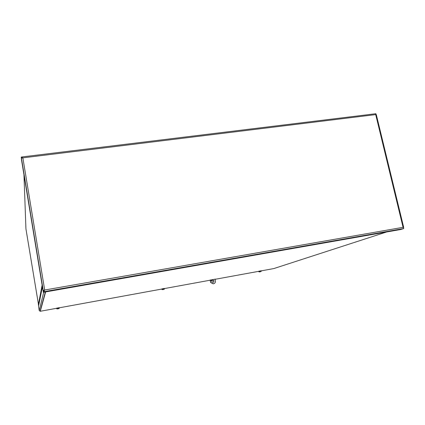 <?xml version="1.0" encoding="UTF-8"?>
<svg xmlns="http://www.w3.org/2000/svg" width="425" height="425" viewBox="0 0 425 425"><rect width="100%" height="100%" fill="white"/><g stroke="black" fill="none" stroke-linecap="round" stroke-linejoin="round"><path stroke-width="0.64" d="M38.659 305.559L25.93 228.847M210.147 280.118L215.417 279.087M215.427 279.151L215.013 279.225M211.103 279.942L210.837 279.99M45.629 291.911L40.279 311.275L39.243 310.569L38.532 306.202L42.41 286.806M40.279 311.275L56.621 308.29M59.234 307.812L161.867 289.043M164.321 288.591L210.168 280.208M210.758 280.102L211.236 280.011M215.029 279.321L258.772 271.32M261.147 270.884L273.79 268.573L386.569 231.997M376.067 114.548L375.87 113.714L375.711 114.601L376.29 114.601L403.676 227.348L403.075 227.322L375.711 114.601L22.86 157.845L44.678 290.025L43.281 290.509L43.122 291.104L21.521 159.97L21.478 158.169L22.86 157.845L21.25 157.08L21.516 159.805M43.318 292.32L44.678 290.025L403.075 227.322L403.75 228.544L43.446 291.794L43.27 290.748L43.318 292.32L400.727 229.505L403.75 228.544L43.472 291.784M403.261 227.545L403.676 227.348M21.494 159.805L21.25 157.08M403.341 227.657L403.707 228.374M44.397 290.264L43.27 290.748L44.444 290.541L43.297 290.737M43.323 291.072L44.184 290.918L44.269 290.572M44.136 290.413L43.244 290.572L21.441 158.238M214.115 280.957L213.116 282.407C211.48 281.775 211.363 280.952 212.755 279.942L214.115 280.957M213.308 282.365L214.003 280.999L212.452 280.027M211.507 280.224L211.172 280.707L211.05 279.889L211.507 280.224M211.198 280.702L211.395 280.266L210.912 279.932M210.248 280.033L210.726 282.423L213.297 283.804C214.535 283.581 215.262 282.832 215.48 281.552L215.002 279.167M210.136 280.054L210.619 282.466L213.185 283.847L213.764 283.709M259.383 271.883L258.947 271.517M258.857 271.533L260.164 271.687M259.399 271.888L259.93 271.862M259.032 271.798L260.435 271.639M261.2 271.378L260.35 271.766M258.963 271.846L259.558 271.888M260.068 271.803L260.567 271.702M258.931 271.846L258.745 271.224L261.125 270.746M162.504 289.611L163.179 289.452M163.072 289.606L162.015 289.579L161.973 289.26M164.215 289.218L164.305 288.447L163.232 288.596L161.835 288.936L162.058 289.558L162.483 289.611M162.058 289.558L164.374 289.122L164.342 288.803M58.82 308.603L59.24 308.035L58.82 308.619L56.78 308.837M59.24 308.051L59.224 307.668L56.589 308.168L56.769 308.837L57.912 308.848M58.82 308.619L57.869 308.741M56.769 308.837L59.266 308.369M38.34 305.022L42.128 285.079M23.959 174.76L25.941 229.054M39.243 310.569L43.69 292.251M43.818 291.731L44.009 290.95M403.617 227.439L403.219 227.497M44.63 290.126L43.281 290.509M57.917 308.81L58.188 308.763L57.917 308.81M45.353 291.959L40.104 311.291M43.993 290.217L44.577 290.153M375.87 113.714L21.601 156.99M261.205 271.384L261.125 270.736M163.641 289.467L164.369 289.117"/></g></svg>
